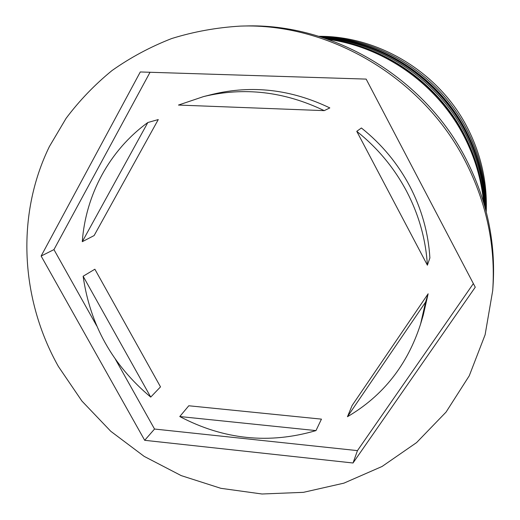 <?xml version="1.0" encoding="UTF-8"?>
<svg xmlns="http://www.w3.org/2000/svg" width="520" height="520" viewBox="0 0 520 520"><rect width="100%" height="100%" fill="white"/><g stroke="black" fill="none" stroke-linecap="round" stroke-linejoin="round"><path stroke-width="0.78" d="M486.232 211.77C487.376 182.631 481.163 154.726 467.603 128.056C439.647 72.832 379.06 35.932 318.89 36.309M319.976 36.641C379.737 37.817 439.107 75.016 466.888 129.798C480.006 155.538 486.356 182.494 485.947 210.665M323.869 37.889C382.076 42.777 438.12 80.398 465.276 133.731C477.159 156.93 483.691 181.259 484.887 206.719M492.713 290.543L493.006 286.449C495.957 242.749 487.058 200.473 466.31 159.62C424.606 77.175 332.423 22.75 244.614 26L240.513 26.098C216.762 27.508 193.817 31.655 171.685 38.545C150.241 46.904 130.332 57.584 111.956 70.597C94.627 84.767 79.339 100.678 66.092 118.333L49.374 146.582C15.684 215.728 20.722 299.579 58.409 366.509L81.919 401.05L110.78 431.294L144.183 456.391L181.207 475.612L220.85 488.312L261.995 494L303.446 492.336L343.922 483.145L382.083 466.466L416.579 442.598L446.062 412.081L469.274 375.759L485.115 334.769L492.713 290.543C495.709 246.214 486.668 203.3 465.595 161.811C423.235 78.091 329.589 22.796 240.513 26.098M485.322 208.332C484.673 181.844 478.173 156.533 465.829 132.392C438.418 78.481 381.134 40.956 322.283 37.375M483.6 202.28C481.371 179.342 474.877 157.417 464.132 136.513C437.684 84.708 384.657 47.099 328.244 39.384M427.388 265.194L429.891 257.94C428.382 233.006 421.694 209.125 409.832 186.297C397.781 163.547 381.641 144.112 361.406 127.992L356.766 131.326C377.618 147.953 394.257 167.98 406.685 191.425C418.925 214.942 425.822 239.531 427.388 265.194L356.766 131.326M324.233 110.637C284.388 91.52 244.186 86.82 203.632 96.558L178.471 105.059L324.233 110.637L329.829 107.919C291.155 89.382 252.083 84.845 212.622 94.309L203.632 96.558M425.601 302.068L428.135 293.793L352.092 405.535L347.451 416.715C383.045 395.876 407.42 364.981 420.589 324.044L425.601 302.068L347.451 416.715M420.589 324.044L423.254 315.172L428.135 293.793M315.978 430.593L321.451 419.133L188.786 405.769L179.77 416.54C223.724 439.666 269.126 444.353 315.978 430.593L179.77 416.54M150.722 397.098L160.505 386.88L94.867 269.217L83.129 276.237C90.09 324.916 112.619 365.203 150.722 397.098L83.129 276.237M475.26 287.203L366.151 79.099L140.29 71.962L41.132 256.042L144.69 440.31L353.022 462.995L475.26 287.203M115.382 359.203L154.531 429.039L357.461 450.619L473.363 283.582M357.461 450.619L353.022 462.995M154.531 429.039L144.69 440.31M150.046 72.267L53.95 249.607L96.701 325.865M53.95 249.607L41.132 256.042M82.277 241.69L94.12 235.573L158.269 119.567L147.836 122.519C109.284 150.449 85.663 195.052 82.277 241.69L147.836 122.519M466.258 131.339C438.678 77.044 380.504 39.624 321.236 37.037C380.549 39.617 438.692 77.012 466.265 131.294C478.94 156.117 485.387 182.156 485.615 209.397C485.381 182.182 478.933 156.162 466.258 131.339M321.483 37.115C380.653 39.949 438.613 77.395 466.147 131.599C478.745 156.26 485.212 182.104 485.543 209.144M326.248 38.688C383.526 45.22 437.84 82.849 464.607 135.33C475.852 157.242 482.378 180.239 484.198 204.308C482.365 180.252 475.832 157.281 464.601 135.382C437.827 82.895 383.5 45.24 326.274 38.695M326.736 38.857C383.773 45.689 437.788 83.337 464.484 135.662C475.605 157.326 482.125 180.044 484.055 203.814"/></g></svg>
